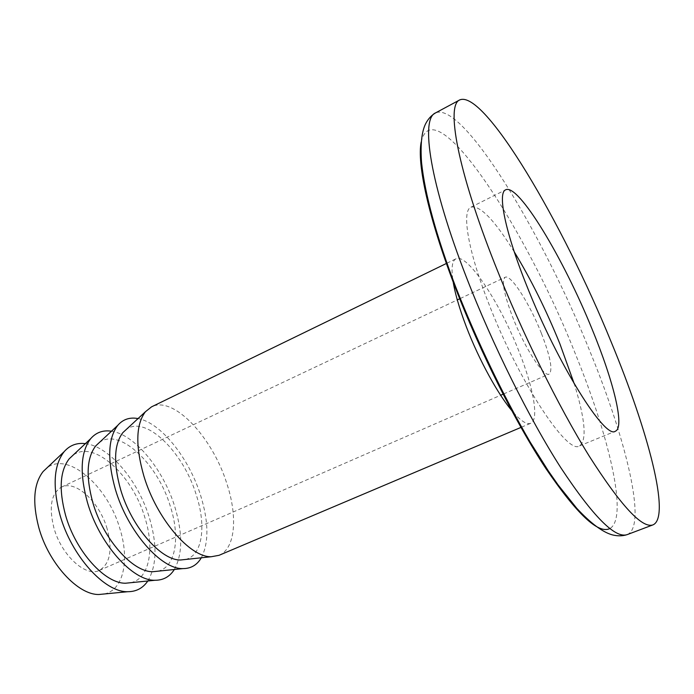 <?xml version="1.0" encoding="UTF-8"?>
<svg xmlns="http://www.w3.org/2000/svg" width="694" height="694" viewBox="0 0 694 694"><rect width="100%" height="100%" fill="white"/><g stroke="black" fill="none" stroke-linecap="round" stroke-linejoin="round"><path stroke-width="0.52" stroke-dasharray="3.47 2.6" d="M541.398 333.346C529.886 303.963 510.749 273.87 505.171 277.27C501.372 280.558 503.861 293.814 512.632 317.045C524.508 347.703 544.053 377.736 549.18 374.075C552.988 370.232 550.394 356.664 541.398 333.346M107.145 528.845C99.676 502.265 75.741 479.675 61.506 487.11C51.252 493.269 48.71 506.82 53.88 527.787C61.324 555.226 85.804 577.486 99.363 570.399C110.146 563.84 112.74 549.986 107.145 528.845M104.247 593.977C123.471 590.186 129.743 560.153 120.01 529.097C108.056 486.494 68.133 451.039 46.94 467.93M147.813 580.991C156.783 565.757 157.347 544.781 149.479 518.071C138.401 480.994 109.348 446.251 85.371 443.639M130.81 582.691C149.34 578.9 154.875 549.006 144.977 517.915C132.728 475.225 93.49 439.155 72.913 455.333M174.333 569.496C182.661 554.315 182.817 533.4 174.793 506.75C163.48 469.63 134.87 434.522 111.474 431.217M157.859 571.197C175.669 567.414 180.475 537.65 170.403 506.525C157.85 463.757 119.299 427.062 99.355 442.512M201.321 557.785C208.998 542.673 208.747 521.819 200.566 495.221C189.002 458.057 160.835 422.577 138.037 418.577M185.402 559.485C202.475 555.712 206.534 526.095 196.289 494.926C183.424 452.08 145.575 414.752 126.299 429.456M219.044 555.313C235.387 548.694 237.912 516.77 226.817 483.484C212.494 437.281 173.379 395.372 151.552 406.849M513.308 412.375C521.107 421.189 526.902 424.832 530.684 423.297C539.238 419.983 533.608 388.345 519.433 352.604C500.435 303.287 467.114 252.547 455.915 258.836C452.271 260.675 451.213 267.433 452.731 279.109M514.289 251.913C494.527 220.041 480.092 205.129 470.992 207.168C461.458 210.75 467.782 250.239 488.715 303.486C518.557 381.266 567.571 455.394 579.525 445.912C587.046 440.395 585.294 419.714 574.276 383.869M627.229 534.606C647.459 526.217 626.205 439.753 589.995 351.52C542.665 233.531 462.855 100.89 435.528 112.914M421.189 142.044C433.802 86.733 526.286 228.907 575.968 355.371C609.549 437.871 628.46 518.149 609.853 528.576M61.506 487.11L457.294 299.912M460.209 298.533L505.171 277.27M521.506 427.183L530.684 423.297M470.992 207.168L505.648 189.826M579.525 445.912L615.378 431.2M446.962 263.191L455.915 258.836M99.363 570.399L500.634 395.259M503.592 393.966L549.18 374.075"/><path stroke-width="1.04" d="M46.94 467.93L43.132 471.521C33.694 483.701 32.245 502.352 38.777 527.483C48.545 563.346 78.014 595.209 99.034 594.489L104.247 593.977M85.371 443.639C76.8 442.599 69.712 445.288 64.117 451.707C53.768 465.171 52.388 486.242 59.979 514.931C71.352 555.911 104.681 592.503 127.757 591.704C136.276 591.704 142.955 588.139 147.813 580.991M72.913 455.333L69.209 458.803C59.953 470.81 58.73 489.582 65.522 515.121C75.655 551.461 105.21 583.949 125.761 583.203L130.81 582.691M111.474 431.217C103.068 429.924 96.145 432.397 90.714 438.625C80.591 451.881 79.489 473.091 87.383 502.239C99.181 543.766 132.589 581.086 155.1 580.262C163.368 580.271 169.778 576.679 174.333 569.496M99.355 442.512L95.772 445.86C86.724 457.676 85.735 476.57 92.805 502.517C103.302 539.342 132.927 572.472 152.975 571.7L157.859 571.197M138.037 418.577C129.804 417.033 123.064 419.271 117.807 425.309C107.943 438.339 107.128 459.662 115.351 489.287C127.575 531.378 161.043 569.453 182.947 568.603C190.954 568.612 197.079 565.011 201.321 557.785M126.299 429.456L122.821 432.674C114.007 444.29 113.278 463.288 120.643 489.652C131.522 526.972 161.19 560.769 180.7 559.98L185.402 559.485M446.962 263.191L151.552 406.849L145.41 411.75C135.833 424.528 135.321 445.973 143.884 476.075C156.566 518.73 190.052 557.586 211.314 556.727L219.044 555.313L521.506 427.183M452.731 279.109C454.535 291.801 459.064 307.685 466.325 326.761C479.06 360.203 498.891 396.092 513.308 412.375M495.03 264.535C521.671 332.018 558.384 406.363 589.171 456.019C620.887 505.726 642.141 528.681 652.95 524.89C671.124 517.256 648.057 430.844 611.275 342.203C563.077 223.737 484.481 89.361 459.758 99.91C445.921 104.95 457.363 169.588 495.03 264.535M592.216 329.468C563.754 258.949 518.349 182.999 505.648 189.826C497.355 192.767 505.154 232.013 526.737 285.72C557.62 364.15 605.341 439.979 615.378 431.2C625.068 427.443 613.505 381.11 592.216 329.468M574.276 383.869L559.893 343.834C546.195 310.018 530.988 279.378 514.289 251.913M466.724 278.086C492.74 345.144 529.392 418.682 560.726 467.574C593.066 516.483 615.231 538.83 627.229 534.606C622.657 536.132 617.66 536.219 612.238 534.848C602.574 532.159 590.75 523.311 576.766 508.303L558.167 485.019L548.381 471L530.207 442.156C503.271 395.901 476.726 340.598 455.559 286.613C436.3 235.882 424.971 194.546 421.562 162.604C420.295 144.621 421.666 131.643 425.674 123.671C428.189 118.865 431.468 115.282 435.528 112.914C420.26 118.743 429.924 183.745 466.724 278.086M609.853 528.576C598.332 534.285 576.94 514.176 545.684 468.233C515.434 422.273 480.161 352.144 455.446 287.932C428.779 218.922 416.756 163.498 421.189 142.044M457.294 299.912L460.209 298.533M99.034 594.489L127.757 591.704M125.761 583.203L155.1 580.262M152.975 571.7L182.947 568.603M180.7 559.98L211.314 556.727M627.229 534.606L652.95 524.89M435.528 112.914L459.758 99.91M122.821 432.674L145.41 411.75M95.772 445.86L117.807 425.309M69.209 458.803L90.714 438.625M43.132 471.521L64.117 451.707M500.634 395.259L503.592 393.966"/></g></svg>
